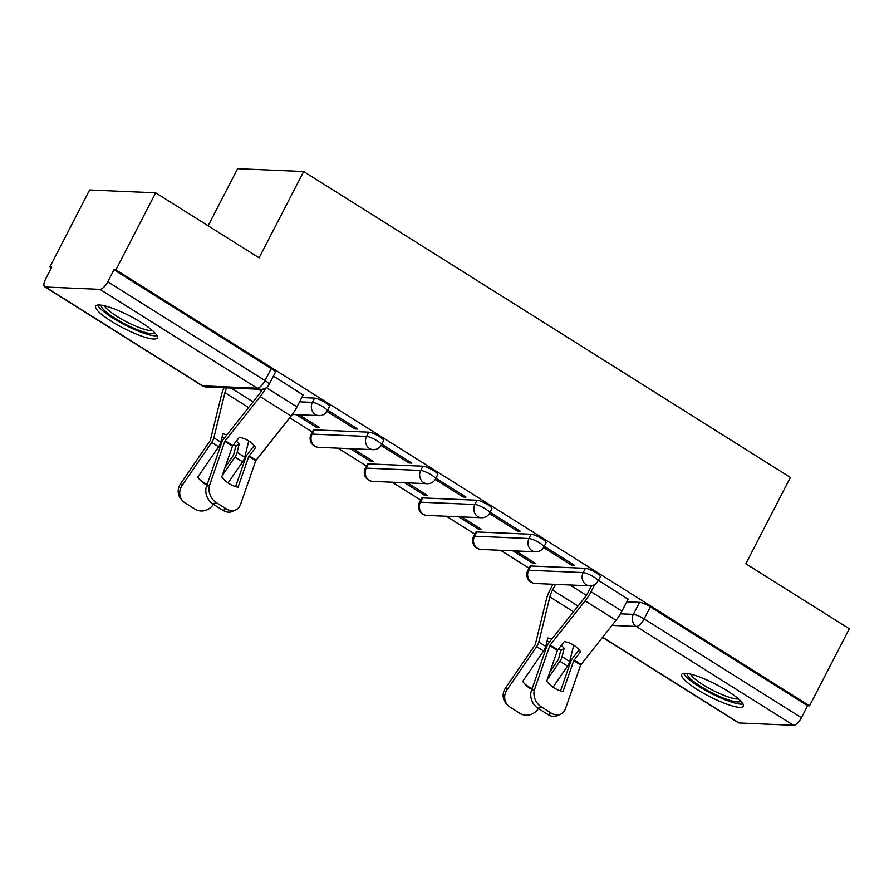 <?xml version="1.0" encoding="UTF-8"?>
<svg xmlns="http://www.w3.org/2000/svg" width="894" height="894" viewBox="0 0 894 894"><rect width="100%" height="100%" fill="white"/><g stroke="black" fill="none" stroke-linecap="round" stroke-linejoin="round"><path stroke-width="1.34" d="M329.439 406.558A8.884 1.766 -152.7 0 0 325.394 402.646A8.884 1.766 -152.7 0 0 314.599 398.121L312.408 402.378A8.884 1.766 27.3 0 1 323.192 406.904A8.884 1.766 27.3 0 1 327.249 410.827L329.439 406.558M383.604 440.608A8.884 1.766 -152.7 0 0 379.559 436.685A8.884 1.766 -152.7 0 0 368.764 432.16L366.562 436.417A8.884 1.766 27.3 0 1 377.357 440.943A8.884 1.766 27.3 0 1 381.403 444.866L383.604 440.608M437.758 474.647A8.884 1.766 -152.7 0 0 433.713 470.725A8.884 1.766 -152.7 0 0 422.918 466.199L420.716 470.456A8.884 1.766 27.3 0 1 431.511 474.993A8.884 1.766 27.3 0 1 435.557 478.905L437.758 474.647M491.923 508.686A8.884 1.766 -152.7 0 0 487.867 504.775A8.884 1.766 -152.7 0 0 477.072 500.238L474.882 504.495A8.884 1.766 27.3 0 1 485.677 509.032A8.884 1.766 27.3 0 1 489.722 512.944L491.923 508.686M546.078 542.725A8.884 1.766 -152.7 0 0 542.032 538.814A8.884 1.766 -152.7 0 0 531.237 534.277L529.036 538.534A8.884 1.766 27.3 0 1 539.831 543.071A8.884 1.766 27.3 0 1 543.876 546.983L546.078 542.725M600.232 576.764A8.884 1.766 -152.7 0 0 596.186 572.853A8.884 1.766 -152.7 0 0 585.391 568.316L583.201 572.573A8.884 1.766 27.3 0 1 593.996 577.111A8.884 1.766 27.3 0 1 598.041 581.022L600.232 576.764M697.499 689.676A34.665 6.873 -152.7 0 0 743.316 706.226A34.665 6.873 -152.7 0 0 727.537 690.961A34.665 6.873 -152.7 0 0 681.709 674.422A34.665 6.873 -152.7 0 0 697.499 689.676M111.471 321.359A34.665 6.873 -152.7 0 0 157.299 337.898A34.665 6.873 -152.7 0 0 141.509 322.645A34.665 6.873 -152.7 0 0 95.692 306.094A34.665 6.873 -152.7 0 0 111.471 321.359M155.657 192.813L259.115 257.841L303.669 171.514L790.397 477.441L745.842 563.756L849.3 628.784L809.539 705.813L115.896 269.854L155.657 192.813L89.601 189.986L49.852 267.027L51.338 267.954M289.701 417.766L312.341 432.003M338.055 448.162L366.495 466.042M392.209 482.201L420.649 500.081M446.374 516.24L474.815 534.12M500.528 550.279L528.969 568.159M208.134 225.802L237.614 168.687L303.669 171.514M49.852 267.027L51.774 267.105L45.583 279.107A8.884 3.431 -57.9 0 0 44.7 286.795A8.884 3.431 -57.9 0 0 45.438 287.008L99.927 289.343A8.884 3.431 -57.9 0 0 107.772 281.766L265.049 380.609A8.884 1.766 27.3 0 1 269.094 384.521L275.285 372.519A8.884 1.766 27.3 0 0 271.24 368.607L265.049 380.609A8.884 3.431 -57.9 0 1 257.193 388.186L99.927 289.343M115.896 269.854L113.974 269.764L107.772 281.766M626.739 601.807L639.556 602.355L633.354 614.357A8.884 1.766 27.3 0 1 644.149 618.883L801.426 717.737A8.884 3.431 122.1 0 1 793.57 725.313L739.081 722.978A8.884 3.431 122.1 0 1 738.343 722.765L602.467 637.355M801.426 717.737L807.617 705.735L809.539 705.813M512.854 550.805L532.936 563.432L533.595 562.147M532.936 563.432L535.819 563.555L515.737 550.928M543.552 547.553L571.445 565.075L572.104 563.801M571.445 565.075L574.339 565.198L544.234 546.29M458.689 516.766L478.771 529.393L479.43 528.108M478.771 529.393L481.665 529.516L461.583 516.888M489.398 513.514L517.291 531.036L517.95 529.762M517.291 531.036L520.174 531.159L490.08 512.251M404.535 482.726L424.616 495.354L425.276 494.069M424.616 495.354L427.5 495.477L407.429 482.849M435.244 479.475L463.126 496.997L463.785 495.723M463.126 496.997L466.02 497.12L435.914 478.212M350.381 448.687L370.462 461.315L371.122 460.03M370.462 461.315L373.346 461.438L353.264 448.81M381.079 445.435L408.971 462.958L409.631 461.684M408.971 462.958L411.855 463.081L381.76 444.173M296.216 414.648L316.297 427.276L316.957 425.991M316.297 427.276L319.192 427.399L299.11 414.771M326.925 411.396L354.806 428.919L355.466 427.645M354.806 428.919L357.701 429.042L327.606 410.134M303.122 394.992L273.441 376.095M301.792 397.573L314.599 398.121M314.263 429.824L312.073 434.082A8.884 1.766 27.3 0 0 311.112 434.372L313.313 430.115A8.884 1.766 -152.7 0 1 314.263 429.824L368.764 432.16M368.429 463.863L366.227 468.121A8.884 1.766 27.3 0 0 365.266 468.411L367.468 464.154A8.884 1.766 -152.7 0 1 368.429 463.863L422.918 466.199M422.583 497.902L420.381 502.171A8.884 1.766 27.3 0 0 419.431 502.45L421.633 498.193A8.884 1.766 -152.7 0 1 422.583 497.902L477.072 500.238M476.737 531.941L474.546 536.21A8.884 1.766 27.3 0 0 473.585 536.489L475.787 532.232A8.884 1.766 -152.7 0 1 476.737 531.941L531.237 534.277M530.902 565.991L528.7 570.249A8.884 1.766 27.3 0 0 527.751 570.528L529.941 566.271A8.884 1.766 -152.7 0 1 530.902 565.991L585.391 568.316M628.08 599.226L598.399 580.329M586.363 595.315L569.903 584.967M113.974 269.764L271.24 368.607M807.617 705.735L650.351 606.892A8.884 1.766 -152.7 0 0 639.556 602.355M261.406 391.08L258.455 389.225M573.724 660.632L580.575 651.815A27.558 24.44 158.7 0 0 573.657 645.133A27.558 24.44 158.7 0 0 564.259 641.557L557.51 650.139L546.715 681.161A27.558 21.814 -115 0 0 563.03 691.42L573.724 660.632L580.664 665.002L565.522 708.584A13.332 10.56 65 0 1 560.761 714.116A13.332 10.56 65 0 1 551.263 713.133L541.194 706.796L537.998 708.294L548.067 714.619L551.263 713.133M628.169 599.036L621.933 611.127A22.227 8.571 122.1 0 1 616.033 620.268L580.664 665.002M560.549 690.85L570.517 662.13A6.671 2.57 122.1 0 1 571.322 660.286A6.671 2.57 122.1 0 1 573.099 657.537L579.156 649.904M594.722 584.553L591.035 591.705A22.227 8.571 122.1 0 1 585.134 600.846L549.877 645.334L534.623 689.162A13.332 10.56 65 0 0 541.194 706.796M591.571 585.715L588.531 591.593A16.45 6.347 122.1 0 1 584.162 598.365L549.139 642.484A6.671 2.57 -57.9 0 0 547.374 645.222A6.671 2.57 -57.9 0 0 546.569 647.077L531.427 690.66L534.623 689.162M537.998 708.294A13.332 10.56 -115 0 1 531.427 690.66M560.761 714.116L557.554 715.613A13.332 10.56 -115 0 1 548.067 714.619M531.874 689.375A27.558 25.278 137.6 0 1 524.912 684.156A27.558 25.278 137.6 0 1 522.722 681.362L543.586 651.011A6.671 2.57 -57.9 0 0 544.681 649.178A6.671 2.57 -57.9 0 0 545.765 646.407L547.821 638.003A27.558 19.255 -123.8 0 1 551.754 639.188M547.072 641.032A27.558 19.255 -123.8 0 1 549.531 641.993M552.961 584.251L550.022 589.951A22.227 8.571 -57.9 0 0 546.424 599.192L535.238 644.708L505.557 687.922L507.11 689.62A13.332 12.237 137.6 0 0 507.68 705.154A13.332 12.237 137.6 0 0 510.005 707.098L520.073 713.423A13.332 12.237 137.6 0 0 538.009 709.031L538.356 708.529M555.465 584.352L552.526 590.051A16.45 6.347 -57.9 0 0 549.866 596.901L538.814 642.037A6.671 2.57 122.1 0 1 537.741 644.809A6.671 2.57 122.1 0 1 536.646 646.653L507.11 689.62M558.761 648.496A27.558 19.255 -123.8 0 1 560.694 650.564L558.504 659.325L549.978 671.752M573.702 645.166L569.713 661.459A6.671 2.57 122.1 0 1 568.64 664.231A6.671 2.57 122.1 0 1 567.545 666.064L553.04 687.173M547.206 679.742L559.901 661.269A6.671 2.57 -57.9 0 0 561.007 659.437A6.671 2.57 -57.9 0 0 562.08 656.665L564.136 648.262L560.694 650.564M561.276 645.323A27.558 19.255 -123.8 0 1 564.136 648.262M507.68 705.154L506.127 703.455A13.332 12.237 -42.4 0 1 505.557 687.922M524.163 683.284A27.558 25.278 137.6 0 0 532.187 688.492M740.757 701.019A30.005 5.945 27.3 0 1 727.906 699.7A30.005 5.945 27.3 0 1 699.823 685.843A30.005 5.945 27.3 0 1 687.441 673.506M690.559 674.121A27.781 5.509 -152.7 0 0 727.884 696.839A27.781 5.509 -152.7 0 0 738.444 698.84M683.664 673.372A34.441 6.828 -152.7 0 0 729.951 701.555A34.441 6.828 -152.7 0 0 743.048 704.025M154.729 332.702A30.005 5.945 27.3 0 1 141.889 331.383A30.005 5.945 27.3 0 1 113.795 317.515A30.005 5.945 27.3 0 1 101.413 305.178M104.531 305.804A27.781 5.509 -152.7 0 0 141.867 328.523A27.781 5.509 -152.7 0 0 152.416 330.512M97.636 305.044A34.441 6.828 -152.7 0 0 143.934 333.227A34.441 6.828 -152.7 0 0 157.02 335.697M248.767 456.398L255.628 447.581A27.558 24.44 158.7 0 0 248.7 440.898A27.558 24.44 158.7 0 0 239.313 437.322L232.451 446.14L221.757 476.927A27.558 21.814 -115 0 0 238.083 487.174L248.767 456.398L255.718 460.768L240.575 504.35A13.332 10.56 65 0 1 235.804 509.882A13.332 10.56 65 0 1 226.305 508.887L216.236 502.562L213.04 504.06L223.109 510.385L226.305 508.887M303.222 394.802L296.976 406.893A22.227 8.571 122.1 0 1 291.075 416.034L255.718 460.768M235.591 486.615L245.571 457.896A6.671 2.57 122.1 0 1 246.375 456.041A6.671 2.57 122.1 0 1 248.141 453.303L254.198 445.67M265.764 388.063A22.227 8.571 122.1 0 1 260.176 396.612L224.919 441.1L209.677 484.928A13.332 10.56 65 0 0 216.236 502.562M262.557 389.236A16.45 6.347 122.1 0 1 259.215 394.131L224.193 438.25A6.671 2.57 -57.9 0 0 222.416 440.988A6.671 2.57 -57.9 0 0 221.611 442.843L206.48 486.425L209.677 484.928M213.04 504.06A13.332 10.56 -115 0 1 206.48 486.425M235.804 509.882L232.608 511.368A13.332 10.56 -115 0 1 223.109 510.385M206.927 485.14A27.558 25.278 137.6 0 1 199.965 479.922A27.558 25.278 137.6 0 1 197.775 477.117L218.639 446.776A6.671 2.57 -57.9 0 0 219.734 444.944A6.671 2.57 -57.9 0 0 220.807 442.172L222.863 433.769A27.558 19.255 -123.8 0 1 226.808 434.953M222.125 436.797A27.558 19.255 -123.8 0 1 224.573 437.758M224.07 387.75A22.227 8.571 -57.9 0 0 221.477 394.958L210.291 440.474L180.61 483.676L182.153 485.375A13.332 12.237 137.6 0 0 182.722 500.919A13.332 12.237 137.6 0 0 185.058 502.864L195.127 509.189A13.332 12.237 137.6 0 0 213.051 504.797L213.409 504.283M226.595 387.862A16.45 6.347 -57.9 0 0 224.919 392.656L213.867 437.803A6.671 2.57 122.1 0 1 212.794 440.574A6.671 2.57 122.1 0 1 211.688 442.418L182.153 485.375M233.803 444.251A27.558 19.255 -123.8 0 1 235.748 446.318L233.546 455.091L225.031 467.506M248.755 440.921L244.766 457.225A6.671 2.57 122.1 0 1 243.693 459.997A6.671 2.57 122.1 0 1 242.587 461.829L228.082 482.939M222.26 475.496L234.954 457.035A6.671 2.57 -57.9 0 0 236.05 455.202A6.671 2.57 -57.9 0 0 237.122 452.42L239.179 444.027L235.748 446.318M236.329 441.077A27.558 19.255 -123.8 0 1 239.179 444.027M182.722 500.919L181.18 499.221A13.332 12.237 -42.4 0 1 180.61 483.676M199.206 479.05A27.558 25.278 137.6 0 0 207.229 484.257M45.438 287.008L202.703 385.85L257.193 388.186A8.884 8.012 92.5 0 0 260.813 389.326A8.884 8.884 0 0 0 269.094 384.521M620.458 613.809L633.354 614.357A8.884 8.012 -87.5 0 0 636.304 626.459L611.943 625.42M602.601 637.198L739.081 722.978M793.57 725.313L636.304 626.459A8.884 3.431 -57.9 0 0 644.149 618.883L650.351 606.892M299.591 401.831L312.408 402.378A8.884 8.012 92.5 0 0 315.347 414.492A8.884 8.012 -87.5 0 0 318.968 415.621A8.884 8.884 0 0 0 327.249 410.827M311.112 434.372A8.884 8.884 0 0 0 318.633 447.335A8.884 8.012 92.5 0 1 315.012 446.195A8.884 8.012 92.5 0 1 312.073 434.082L366.562 436.417A8.884 8.012 92.5 0 0 369.513 448.531A8.884 8.012 -87.5 0 0 373.122 449.66A8.884 8.884 0 0 0 381.403 444.866M365.266 468.411A8.884 8.884 0 0 0 372.787 481.374A8.884 8.012 92.5 0 1 369.177 480.234A8.884 8.012 92.5 0 1 366.227 468.121L420.716 470.456A8.884 8.012 92.5 0 0 423.667 482.57A8.884 8.012 -87.5 0 0 427.287 483.699A8.884 8.884 0 0 0 435.557 478.905M419.431 502.45A8.884 8.884 0 0 0 426.952 515.413A8.884 8.012 92.5 0 1 423.331 514.274A8.884 8.012 92.5 0 1 420.381 502.171L474.882 504.495A8.884 8.012 92.5 0 0 477.832 516.609A8.884 8.012 -87.5 0 0 481.441 517.738A8.884 8.884 0 0 0 489.722 512.944M473.585 536.489A8.884 8.884 0 0 0 481.106 549.452A8.884 8.012 92.5 0 1 477.497 548.313A8.884 8.012 92.5 0 1 474.546 536.21L529.036 538.534A8.884 8.012 92.5 0 0 531.986 550.648A8.884 8.012 -87.5 0 0 535.595 551.788A8.884 8.884 0 0 0 543.876 546.983M527.751 570.528A8.884 8.884 0 0 0 535.26 583.491A8.884 8.012 92.5 0 1 531.651 582.352A8.884 8.012 92.5 0 1 528.7 570.249L583.201 572.573A8.884 8.012 92.5 0 0 586.14 584.687A8.884 8.012 -87.5 0 0 589.761 585.827A8.884 8.884 0 0 0 598.041 581.022M206.313 386.99A8.884 8.012 92.5 0 1 202.703 385.85A8.884 3.431 122.1 0 1 201.966 385.638A8.884 8.884 0 0 0 206.313 386.99L260.813 389.326M574.06 660.018L581.011 664.387M550.112 644.965L557.744 649.77M585.134 600.846L616.033 620.268M549.765 645.58L557.409 650.385M591.035 591.705L621.933 611.127M543.586 651.011L536.646 646.653M567.545 666.064L559.901 661.269M569.713 661.459L562.08 656.665M573.523 611.764L549.866 596.901M545.765 646.407L538.814 642.037M578.027 606.087L552.526 590.051M249.113 455.784L256.053 460.153M225.154 440.731L232.798 445.536M260.176 396.612L291.075 416.034M224.819 441.345L232.451 446.14M266.39 387.661L296.976 406.893M218.639 446.776L211.688 442.418M242.587 461.829L234.954 457.035M244.766 457.225L237.122 452.42M248.577 407.53L224.919 392.656M220.807 442.172L213.867 437.803M253.08 401.853L231.133 388.052M589.761 585.827L535.26 583.491M535.595 551.788L481.106 549.452M481.441 517.738L426.952 515.413M427.287 483.699L372.787 481.374M373.122 449.66L318.633 447.335M318.968 415.621L292.26 414.481M44.7 286.795L201.966 385.638"/></g></svg>
